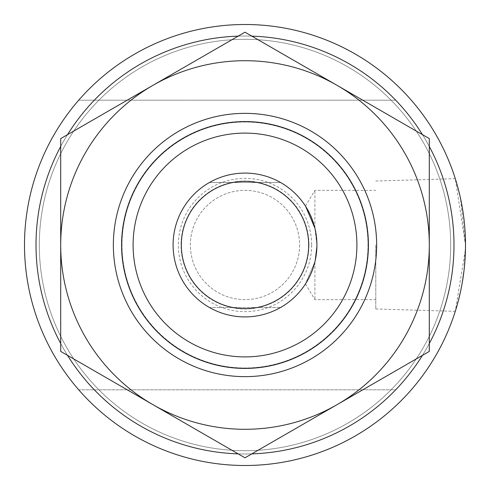 <?xml version="1.0" encoding="UTF-8"?>
<svg xmlns="http://www.w3.org/2000/svg" width="490" height="490" viewBox="0 0 490 490"><rect width="100%" height="100%" fill="white"/><g stroke="black" fill="none" stroke-linecap="round" stroke-linejoin="round"><path stroke-width="0.37" stroke-dasharray="2.45 1.84" d="M311.646 245A66.646 66.646 0 0 1 245 311.646A66.646 66.646 0 0 1 178.354 245A66.646 66.646 0 0 1 245 178.354A66.646 66.646 0 0 1 311.646 245M308.957 245A63.957 63.957 0 0 1 245 308.957A63.957 63.957 0 0 1 181.043 245A63.957 63.957 0 0 1 245 181.043A63.957 63.957 0 0 1 308.957 245M299.629 245A54.629 54.629 0 0 1 245 299.629A54.629 54.629 0 0 1 190.371 245A54.629 54.629 0 0 1 245 190.371A54.629 54.629 0 0 1 299.629 245A54.629 54.629 0 0 1 245 299.629A54.629 54.629 0 0 1 190.371 245A54.629 54.629 0 0 1 245 190.371A54.629 54.629 0 0 1 299.629 245M465.5 245A220.5 220.5 0 0 0 245 24.5A220.5 220.5 0 0 0 24.5 245A220.5 220.5 0 0 0 245 465.5A220.5 220.5 0 0 0 465.5 245A220.5 220.5 0 0 0 245 24.5A220.5 220.5 0 0 0 24.5 245A220.5 220.5 0 0 0 245 465.5A220.5 220.5 0 0 0 465.5 245A220.5 220.5 0 0 0 245 24.5A220.5 220.5 0 0 0 24.5 245A220.5 220.5 0 0 0 245 465.5A220.5 220.5 0 0 0 465.5 245A220.5 220.5 0 0 0 245 24.5A220.5 220.5 0 0 0 24.5 245A220.5 220.5 0 0 0 245 465.5A220.5 220.5 0 0 0 465.5 245A220.5 220.5 0 0 0 245 24.5A220.5 220.5 0 0 0 24.5 245A220.5 220.5 0 0 0 245 465.5A220.5 220.5 0 0 0 465.5 245A220.5 220.5 0 0 0 245 24.5A220.5 220.5 0 0 0 78.712 389.807L395.681 389.807A208.979 208.979 0 0 0 395.681 100.193L78.712 100.193A220.5 220.5 0 0 0 245 465.5A220.5 220.5 0 0 0 465.5 245A220.5 220.5 0 0 0 245 24.5A220.5 220.5 0 0 0 24.5 245A220.5 220.5 0 0 0 245 465.5A220.5 220.5 0 0 0 465.5 245A220.5 220.5 0 0 0 245 24.5A220.5 220.5 0 0 0 24.5 245A220.5 220.5 0 0 0 245 465.5A220.5 220.5 0 0 0 465.5 245L455.284 178.66L460.441 198.034L465.5 245A220.5 220.5 0 0 0 78.712 100.193L94.319 100.193A208.979 208.979 0 0 0 94.319 389.807L78.712 389.807A220.5 220.5 0 0 0 465.5 245L464.018 270.523M462.376 281.995L460.398 292.15M456.809 306.305L455.284 311.34L465.457 249.245M375.787 245L375.787 308.957L375.787 245M314.905 261.868L314.905 299.629L314.905 261.868L316.908 245L314.905 261.868L305.466 283.924L314.905 261.868M368.413 245A123.413 123.413 0 0 0 245 121.587A123.413 123.413 0 0 0 121.587 245A123.413 123.413 0 0 0 245 368.413A123.413 123.413 0 0 0 368.413 245A123.413 123.413 0 0 1 245 368.413A123.413 123.413 0 0 1 121.587 245A123.413 123.413 0 0 0 245 368.413A123.413 123.413 0 0 0 368.413 245A123.413 123.413 0 0 0 245 121.587A123.413 123.413 0 0 0 121.587 245A123.413 123.413 0 0 1 245 121.587A123.413 123.413 0 0 1 368.413 245M316.908 245A71.908 71.908 0 0 1 245 316.908A71.908 71.908 0 0 1 173.093 245A71.908 71.908 0 0 1 245 173.093A71.908 71.908 0 0 1 316.908 245A71.908 71.908 0 0 1 245 316.908A71.908 71.908 0 0 1 173.093 245A71.908 71.908 0 0 1 245 173.093A71.908 71.908 0 0 1 316.908 245L314.905 228.132L316.908 245M450.69 245A205.69 205.69 0 0 1 245 450.69A205.69 205.69 0 0 1 39.31 245A205.69 205.69 0 0 1 245 39.31A205.69 205.69 0 0 1 450.69 245A205.69 205.69 0 0 1 245 450.69A205.69 205.69 0 0 1 39.31 245A205.69 205.69 0 0 1 245 39.31A205.69 205.69 0 0 1 450.69 245M368.002 245A123.002 123.002 0 0 0 245 121.998A123.002 123.002 0 0 0 121.998 245A123.002 123.002 0 0 0 245 368.002A123.002 123.002 0 0 0 368.002 245A123.002 123.002 0 0 0 245 121.998A123.002 123.002 0 0 0 121.998 245A123.002 123.002 0 0 0 245 368.002A123.002 123.002 0 0 0 368.002 245M453.979 245A208.979 208.979 0 0 0 245 36.021A208.979 208.979 0 0 0 36.021 245A208.979 208.979 0 0 0 245 453.979A208.979 208.979 0 0 0 453.979 245A208.979 208.979 0 0 0 245 36.021A208.979 208.979 0 0 0 36.021 245A208.979 208.979 0 0 0 245 453.979A208.979 208.979 0 0 0 453.979 245A208.979 208.979 0 0 0 245 36.021A208.979 208.979 0 0 0 36.021 245A208.979 208.979 0 0 0 245 453.979A208.979 208.979 0 0 0 453.979 245A208.979 208.979 0 0 0 245 36.021A208.979 208.979 0 0 0 36.021 245A208.979 208.979 0 0 0 245 453.979A208.979 208.979 0 0 0 453.979 245M429.301 146.473A208.979 208.979 0 0 0 422.472 134.658M251.823 36.131A208.979 208.979 0 0 0 238.177 36.131M67.528 134.658A208.979 208.979 0 0 0 60.699 146.473M60.699 343.527A208.979 208.979 0 0 0 67.528 355.342M238.177 453.869A208.979 208.979 0 0 0 251.823 453.869M422.472 355.342A208.979 208.979 0 0 0 429.301 343.527M395.681 100.193L94.319 100.193M94.319 389.807L395.681 389.807M314.905 228.132L314.905 190.371L314.905 228.132L305.601 206.29M245 450.69A205.69 205.69 0 0 0 450.69 245A205.69 205.69 0 0 0 245 39.31A205.69 205.69 0 0 0 39.31 245A205.69 205.69 0 0 0 245 450.69A205.69 205.69 0 0 0 450.69 245A205.69 205.69 0 0 0 245 39.31A205.69 205.69 0 0 0 39.31 245A205.69 205.69 0 0 0 245 450.69M245 173.093A71.908 71.908 0 0 1 316.908 245A71.908 71.908 0 0 1 245 316.908A71.908 71.908 0 0 0 280.513 307.53A71.908 71.908 0 0 1 173.093 245A71.908 71.908 0 0 1 280.513 182.47A71.908 71.908 0 0 0 209.487 182.47A71.908 71.908 0 0 1 245 173.093M209.487 307.53A71.908 71.908 0 0 0 245 316.908A71.908 71.908 0 0 1 209.487 307.53L280.513 307.53L209.487 307.53M209.487 182.47L280.513 182.47L209.487 182.47M113.355 245A131.645 131.645 0 0 0 245 376.645A131.645 131.645 0 0 0 376.645 245A131.645 131.645 0 0 0 245 113.355A131.645 131.645 0 0 0 113.355 245M60.699 138.597L245 32.193L337.151 85.395L429.301 138.597L429.301 351.404L245 457.807L60.699 351.404L60.699 138.597M152.849 404.605A184.301 184.301 0 0 1 152.849 85.395A184.301 184.301 0 0 1 429.301 245A184.301 184.301 0 0 1 152.849 404.605M375.787 308.957L455.284 311.34M305.466 283.924L314.905 299.629L375.787 299.629M305.466 206.076L314.905 190.371L375.787 190.371M375.787 181.043L455.284 178.66"/><path stroke-width="0.73" d="M464.018 270.523L462.376 281.995M460.398 292.15L458.487 300.168M458.438 300.37L456.809 306.305M465.457 249.245L465.5 245A220.5 220.5 0 0 0 245 24.5A220.5 220.5 0 0 0 24.5 245A220.5 220.5 0 0 0 245 465.5A220.5 220.5 0 0 0 465.5 245M368.413 245A123.413 123.413 0 0 0 245 121.587A123.413 123.413 0 0 0 121.587 245A123.413 123.413 0 0 0 245 368.413A123.413 123.413 0 0 0 368.413 245M356.898 245A111.898 111.898 0 0 0 245 133.102A111.898 111.898 0 0 0 133.102 245A111.898 111.898 0 0 0 245 356.898A111.898 111.898 0 0 0 356.898 245M429.301 343.527A208.979 208.979 0 0 0 429.301 146.473M422.472 134.658A208.979 208.979 0 0 0 251.823 36.131M238.177 36.131A208.979 208.979 0 0 0 67.528 134.658M60.699 146.473A208.979 208.979 0 0 0 60.699 343.527M67.528 355.342A208.979 208.979 0 0 0 238.177 453.869M251.823 453.869A208.979 208.979 0 0 0 422.472 355.342M305.601 206.29L314.905 228.132M245 308.682A63.682 63.682 0 0 0 308.682 245A63.682 63.682 0 0 0 245 181.318A63.682 63.682 0 0 0 181.318 245A63.682 63.682 0 0 0 245 308.682M245 173.093A71.908 71.908 0 0 1 316.908 245A71.908 71.908 0 0 1 245 316.908A71.908 71.908 0 0 1 173.093 245A71.908 71.908 0 0 1 245 173.093M376.645 245A131.645 131.645 0 0 1 245 376.645A131.645 131.645 0 0 1 113.355 245A131.645 131.645 0 0 1 245 113.355A131.645 131.645 0 0 1 376.645 245M152.849 85.395L60.699 138.597L60.699 351.404L245 457.807L429.301 351.404L429.301 138.597L245 32.193L152.849 85.395A184.301 184.301 0 0 1 429.301 245A184.301 184.301 0 0 1 152.849 404.605A184.301 184.301 0 0 1 152.849 85.395"/></g></svg>

